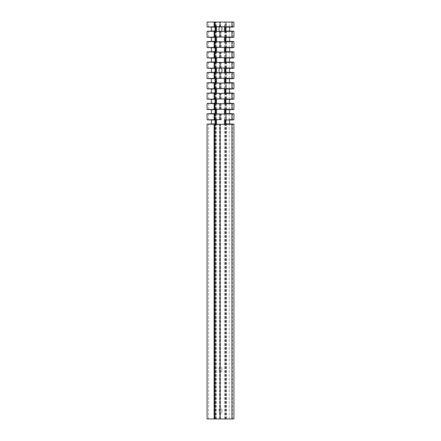 <?xml version="1.0" encoding="UTF-8"?>
<svg xmlns="http://www.w3.org/2000/svg" width="441" height="441" viewBox="0 0 441 441"><rect width="100%" height="100%" fill="white"/><g stroke="black" fill="none" stroke-linecap="round" stroke-linejoin="round"><path stroke-width="0.33" stroke-dasharray="2.21 1.65" d="M221.928 411.756A1.428 1.428 0 0 1 220.5 413.184A1.428 1.428 0 0 0 221.928 411.756L221.928 409.849L221.928 411.756M221.928 370.479A1.428 1.428 0 0 1 220.5 371.906A1.428 1.428 0 0 0 221.928 370.479L221.928 368.571L221.928 370.479M219.899 72.721A1.428 1.428 0 0 0 220.5 72.853A1.428 1.428 0 0 1 219.072 71.425L219.072 69.518A1.428 1.428 0 0 1 220.5 68.09A1.428 1.428 0 0 1 221.928 69.518L221.928 71.425A1.428 1.428 0 0 1 220.5 72.853A1.428 1.428 0 0 0 221.095 72.726M219.899 31.443A1.428 1.428 0 0 0 220.5 31.576A1.428 1.428 0 0 1 219.072 30.148L219.072 28.241A1.428 1.428 0 0 1 220.5 26.813A1.428 1.428 0 0 1 221.928 28.241L221.928 30.148A1.428 1.428 0 0 1 220.5 31.576A1.428 1.428 0 0 0 221.095 31.449M207.083 418.95L233.917 418.95M207.083 22.05L233.917 22.05M214.15 418.95L232.407 418.95L208.593 418.95L221.294 418.95L214.15 418.95L214.15 124.384M208.593 418.95L208.593 124.13M208.593 22.05L232.407 22.05L208.593 22.05L208.593 26.923M208.593 119.798L208.593 113.811M208.593 109.478L208.593 103.492M208.593 99.159L208.593 93.172M208.593 88.839L208.593 82.853M208.593 78.52L208.593 72.533M208.593 68.201L208.593 62.214M208.593 57.881L208.593 51.895M208.593 47.562L208.593 41.575M208.593 37.242L208.593 31.256M214.15 36.989L214.15 31.509M214.15 47.308L214.15 41.829M214.15 57.628L214.15 52.148M214.15 67.947L214.15 62.468M214.15 78.266L214.15 72.787M214.15 88.586L214.15 83.106M214.15 98.905L214.15 93.426M214.15 109.225L214.15 103.745M214.15 119.544L214.15 114.065M221.294 37.044L221.294 31.454M221.294 47.363L221.294 41.774M221.294 57.683L221.294 52.093M221.294 68.002L221.294 62.413M221.294 78.322L221.294 72.732M221.294 88.641L221.294 83.051M221.294 98.96L221.294 93.371M221.294 109.28L221.294 103.69M221.294 119.599L221.294 114.01M221.294 37.016L221.294 31.487M221.294 47.336L221.294 41.807M221.294 57.655L221.294 52.126M221.294 67.975L221.294 62.446M221.294 78.294L221.294 72.765M221.294 88.613L221.294 83.084M221.294 98.933L221.294 93.404M221.294 109.252L221.294 103.723M221.294 119.572L221.294 114.043M214.15 26.669L214.15 22.05M220.5 413.184A1.428 1.428 0 0 1 219.072 411.756L219.072 409.849A1.428 1.428 0 0 1 220.5 408.421A1.428 1.428 0 0 1 221.928 409.849A1.428 1.428 0 0 0 220.5 408.421A1.428 1.428 0 0 0 219.072 409.849L219.072 411.756A1.428 1.428 0 0 0 220.5 413.184M220.5 371.906A1.428 1.428 0 0 1 219.072 370.479L219.072 368.571A1.428 1.428 0 0 1 220.5 367.144A1.428 1.428 0 0 1 221.928 368.571A1.428 1.428 0 0 0 220.5 367.144A1.428 1.428 0 0 0 219.072 368.571L219.072 370.479A1.428 1.428 0 0 0 220.5 371.906M214.932 418.95L214.932 22.05M214.695 418.95L214.695 124.384M214.695 119.55L214.695 114.065M214.695 109.23L214.695 103.745M214.695 98.911L214.695 93.426M214.695 88.591L214.695 83.106M214.695 78.272L214.695 72.787M214.695 67.953L214.695 62.468M214.695 57.633L214.695 52.148M214.695 47.314L214.695 41.829M214.695 36.994L214.695 31.509M214.508 418.95L214.508 124.312M214.508 26.741L214.508 22.05M214.508 119.616L214.508 113.993M214.508 109.296L214.508 103.674M214.508 98.977L214.508 93.354M214.508 88.658L214.508 83.035M214.508 78.338L214.508 72.715M214.508 68.019L214.508 62.396M214.508 57.699L214.508 52.077M214.508 47.38L214.508 41.757M214.508 37.061L214.508 31.438M219.453 37.005L219.453 31.493M219.453 47.325L219.453 41.812M219.453 57.644L219.453 52.132M219.453 67.964L219.453 62.451M219.453 78.283L219.453 72.771M219.453 88.602L219.453 83.09M219.453 98.922L219.453 93.409M219.453 109.241L219.453 103.729M219.453 119.561L219.453 114.048M229.237 37.099L229.237 31.399M229.237 47.419L229.237 41.719M229.237 57.738L229.237 52.038M229.237 68.057L229.237 62.357M229.237 78.377L229.237 72.677M229.237 88.696L229.237 82.996M229.237 99.016L229.237 93.316M229.237 109.335L229.237 103.635M229.237 119.654L229.237 113.954M226.398 37.055L226.398 31.443M226.398 47.374L226.398 41.763M226.398 57.694L226.398 52.082M226.398 68.013L226.398 62.402M226.398 78.333L226.398 72.721M226.398 88.652L226.398 83.04M226.398 98.971L226.398 93.36M226.398 109.291L226.398 103.679M226.398 119.61L226.398 113.999M214.602 37.061L214.602 31.438M214.602 47.38L214.602 41.757M214.602 57.699L214.602 52.077M214.602 68.019L214.602 62.396M214.602 78.338L214.602 72.715M214.602 88.658L214.602 83.035M214.602 98.977L214.602 93.354M214.602 109.296L214.602 103.674M214.602 119.616L214.602 113.993M215.307 37.061L215.307 31.443M215.307 47.38L215.307 41.763M215.307 57.699L215.307 52.082M215.307 68.019L215.307 62.402M215.307 78.338L215.307 72.721M215.307 88.658L215.307 83.04M215.307 98.977L215.307 93.36M215.307 109.296L215.307 103.679M215.307 119.616L215.307 113.999M220.5 37.061L220.5 31.443M220.5 47.38L220.5 41.763M220.5 57.699L220.5 52.082M220.5 68.019L220.5 62.402M220.5 78.338L220.5 72.721M220.5 88.658L220.5 83.04M220.5 98.977L220.5 93.36M220.5 109.296L220.5 103.679M220.5 119.616L220.5 113.999M215.384 36.994L215.384 31.504M215.384 47.314L215.384 41.823M215.384 57.633L215.384 52.143M215.384 67.953L215.384 62.462M215.384 78.272L215.384 72.782M215.384 88.591L215.384 83.101M215.384 98.911L215.384 93.42M215.384 109.23L215.384 103.74M215.384 119.55L215.384 114.059M219.453 26.686L219.453 22.05M229.237 26.78L229.237 22.05M226.398 26.736L226.398 22.05M214.602 26.741L214.602 22.05M215.307 26.741L215.307 22.05M220.5 26.741L220.5 22.05M215.384 26.675L215.384 22.05M214.695 26.675L214.695 22.05M219.453 418.95L219.453 124.368M229.237 418.95L229.237 124.274M226.398 418.95L226.398 124.318M225.351 418.95L225.351 124.329M225.351 119.599L225.351 114.01M225.351 109.28L225.351 103.69M225.351 98.96L225.351 93.371M225.351 88.641L225.351 83.051M225.351 78.322L225.351 72.732M225.351 68.002L225.351 62.413M225.351 57.683L225.351 52.093M225.351 47.363L225.351 41.774M225.351 37.044L225.351 31.454M225.351 26.725L225.351 22.05M225.257 418.95L225.257 124.329M225.257 119.599L225.257 114.01M225.257 109.28L225.257 103.69M225.257 98.96L225.257 93.371M225.257 88.641L225.257 83.051M225.257 78.322L225.257 72.732M225.257 68.002L225.257 62.413M225.257 57.683L225.257 52.093M225.257 47.363L225.257 41.774M225.257 37.044L225.257 31.454M225.257 26.725L225.257 22.05M224.469 418.95L224.469 124.34M224.469 119.594L224.469 114.021M224.469 109.274L224.469 103.701M224.469 98.955L224.469 93.382M224.469 88.635L224.469 83.062M224.469 78.316L224.469 72.743M224.469 67.997L224.469 62.424M224.469 57.677L224.469 52.104M224.469 47.358L224.469 41.785M224.469 37.038L224.469 31.465M224.469 26.719L224.469 22.05M216.531 418.95L216.531 124.318M216.531 119.616L216.531 113.999M216.531 109.296L216.531 103.679M216.531 98.977L216.531 93.36M216.531 88.658L216.531 83.04M216.531 78.338L216.531 72.721M216.531 68.019L216.531 62.402M216.531 57.699L216.531 52.082M216.531 47.38L216.531 41.763M216.531 37.061L216.531 31.443M216.531 26.741L216.531 22.05M215.743 418.95L215.743 124.318M215.743 119.616L215.743 113.999M215.743 109.296L215.743 103.679M215.743 98.977L215.743 93.36M215.743 88.658L215.743 83.04M215.743 78.338L215.743 72.721M215.743 68.019L215.743 62.402M215.743 57.699L215.743 52.082M215.743 47.38L215.743 41.763M215.743 37.061L215.743 31.443M215.743 26.741L215.743 22.05M215.649 418.95L215.649 124.318M215.649 119.616L215.649 113.999M215.649 109.296L215.649 103.679M215.649 98.977L215.649 93.36M215.649 88.658L215.649 83.04M215.649 78.338L215.649 72.721M215.649 68.019L215.649 62.402M215.649 57.699L215.649 52.082M215.649 47.38L215.649 41.763M215.649 37.061L215.649 31.443M215.649 26.741L215.649 22.05M214.602 418.95L214.602 124.312M215.307 418.95L215.307 124.318M220.5 418.95L220.5 124.318M215.384 418.95L215.384 124.379M215.263 418.95L215.263 22.05M225.737 418.95L225.737 22.05M226.068 418.95L226.068 22.05M232.407 37.242L232.407 31.256M232.407 47.562L232.407 41.575M232.407 57.881L232.407 51.895M232.407 68.201L232.407 62.214M232.407 78.52L232.407 72.533M232.407 88.839L232.407 82.853M232.407 99.159L232.407 93.172M232.407 109.478L232.407 103.492M232.407 119.798L232.407 113.811M232.407 26.923L232.407 22.05M232.407 418.95L232.407 124.13"/><path stroke-width="0.66" d="M221.095 72.726A1.428 1.428 0 0 0 221.928 71.425L221.928 69.518A1.428 1.428 0 0 0 220.5 68.09A1.428 1.428 0 0 0 219.072 69.518L219.072 71.425A1.428 1.428 0 0 0 219.899 72.721M221.095 31.449A1.428 1.428 0 0 0 221.928 30.148L221.928 28.241A1.428 1.428 0 0 0 220.5 26.813A1.428 1.428 0 0 0 219.072 28.241L219.072 30.148A1.428 1.428 0 0 0 219.899 31.443M214.15 418.95L214.15 124.401L229.237 124.274C234.039 124.153 233.096 124.042 226.398 123.954L225.875 123.949L225.875 119.98L226.398 119.98C233.096 119.886 234.039 119.776 229.237 119.654L231.922 119.687C235.125 119.792 234.336 119.891 229.557 119.98L229.557 123.949C234.336 124.037 235.125 124.136 231.922 124.246L233.917 124.119L233.917 418.95L207.083 418.95L207.083 124.119L211.443 123.949L211.443 119.98L207.083 119.809L207.083 113.8L211.443 113.629L211.443 109.66L207.083 109.489L207.083 103.481L211.443 103.31L211.443 99.341L207.083 99.17L207.083 93.161L211.443 92.99L211.443 89.021L207.083 88.85L207.083 82.842L211.443 82.671L211.443 78.702L207.083 78.531L207.083 72.522L211.443 72.352L211.443 68.383L207.083 68.212L207.083 62.203L211.443 62.032L211.443 58.063L207.083 57.892L207.083 51.884L211.443 51.713L211.443 47.744L207.083 47.573L207.083 41.564L211.443 41.393L211.443 37.424L207.083 37.253L207.083 31.245L211.443 31.074L211.443 27.105L207.083 26.934L207.083 22.05L214.15 22.05L214.15 26.653L214.943 26.653L214.943 22.05L214.15 22.05M207.083 119.809L221.294 119.594L208.593 119.798L215.125 119.98L215.125 123.949L208.593 124.13L221.294 124.329L207.083 124.119M207.083 109.489L221.294 109.274L208.593 109.478L215.125 109.66L215.125 113.629L208.593 113.811L221.294 114.015L207.083 113.8M207.083 99.17L221.294 98.955L208.593 99.159L215.125 99.341L215.125 103.31L208.593 103.492L221.294 103.69L207.083 103.481M207.083 88.85L221.294 88.635L208.593 88.839L215.125 89.021L215.125 92.99L208.593 93.172L221.294 93.371L207.083 93.161M207.083 78.531L221.294 78.316L208.593 78.52L215.125 78.702L215.125 82.671L208.593 82.853L221.294 83.051L207.083 82.842M207.083 68.212L221.294 67.997L208.593 68.201L215.125 68.383L215.125 72.352L208.593 72.533L221.294 72.732L207.083 72.522M207.083 57.892L221.294 57.677L208.593 57.881L215.125 58.063L215.125 62.032L208.593 62.214L221.294 62.418L207.083 62.203M207.083 47.573L221.294 47.358L208.593 47.562L215.125 47.744L215.125 51.713L208.593 51.895L221.294 52.093L207.083 51.884M207.083 37.253L221.294 37.038L208.593 37.242L215.125 37.424L215.125 41.393L208.593 41.575L221.294 41.774L207.083 41.564M207.083 26.934L221.294 26.719L208.593 26.923L215.125 27.105L215.125 31.074L208.593 31.256L221.294 31.454L207.083 31.245M220.087 36.989L233.917 37.253L233.917 31.245L214.943 31.526L214.943 36.972L220.087 36.989L220.087 31.509M214.15 119.528L214.15 114.065L229.237 113.954C234.039 113.833 233.096 113.723 226.398 113.635L225.875 113.629L225.875 109.66L226.398 109.66C233.096 109.566 234.039 109.456 229.237 109.335L214.15 109.225L214.15 103.745L229.237 103.635C234.039 103.514 233.096 103.403 226.398 103.315L225.875 103.31L225.875 99.341L226.398 99.341C233.096 99.247 234.039 99.137 229.237 99.016L214.15 98.905L214.15 93.442L229.237 93.316C234.039 93.194 233.096 93.084 226.398 92.996L225.875 92.99L225.875 89.021L226.398 89.021C233.096 88.928 234.039 88.817 229.237 88.696L214.15 88.586L214.15 83.106L229.237 82.996C234.039 82.875 233.096 82.765 226.398 82.676L225.875 82.671L225.875 78.702L226.398 78.702C233.096 78.608 234.039 78.498 229.237 78.377L214.15 78.266L214.15 72.804L229.237 72.677C234.039 72.556 233.096 72.445 226.398 72.357L225.875 72.352L225.875 68.383L226.398 68.383C233.096 68.289 234.039 68.179 229.237 68.057L214.15 67.947L214.15 62.468L229.237 62.357C234.039 62.236 233.096 62.126 226.398 62.038L225.875 62.032L225.875 58.063L226.398 58.063C233.096 57.969 234.039 57.859 229.237 57.738L214.15 57.628L214.15 52.148L229.237 52.038C234.039 51.917 233.096 51.806 226.398 51.718L225.875 51.713L225.875 47.744L229.557 47.744C234.336 47.656 235.125 47.556 231.922 47.452L231.922 41.691L214.943 41.845L214.943 47.292L233.917 47.573L233.917 41.564L231.922 41.691C235.125 41.581 234.336 41.482 229.557 41.393L229.557 37.424C234.336 37.336 235.125 37.237 231.922 37.132L231.922 31.372C235.125 31.261 234.336 31.162 229.557 31.074L229.557 27.105C234.336 27.017 235.125 26.918 231.922 26.813L233.917 26.934L233.917 22.05L214.943 22.05M225.875 58.063L229.557 58.063C234.336 57.975 235.125 57.876 231.922 57.771L231.922 52.01L214.943 52.165L214.943 57.611L233.917 57.892L233.917 51.884L231.922 52.01C235.125 51.9 234.336 51.801 229.557 51.713L229.557 47.744M225.875 68.383L229.557 68.383C234.336 68.294 235.125 68.195 231.922 68.09L231.922 62.33L214.943 62.484L214.943 67.931L233.917 68.212L233.917 62.203L231.922 62.33C235.125 62.22 234.336 62.12 229.557 62.032L229.557 58.063M225.875 78.702L229.557 78.702C234.336 78.614 235.125 78.515 231.922 78.41L231.922 72.649L214.943 72.804L214.943 78.25L233.917 78.531L233.917 72.522L231.922 72.649C235.125 72.539 234.336 72.44 229.557 72.352L229.557 68.383M225.875 89.021L229.557 89.021C234.336 88.933 235.125 88.834 231.922 88.729L231.922 82.969L214.943 83.123L214.943 88.569L233.917 88.85L233.917 82.842L231.922 82.969C235.125 82.858 234.336 82.759 229.557 82.671L229.557 78.702M225.875 99.341L229.557 99.341C234.336 99.253 235.125 99.153 231.922 99.049L231.922 93.288L214.943 93.442L214.943 98.889L233.917 99.17L233.917 93.161L231.922 93.288C235.125 93.178 234.336 93.079 229.557 92.99L229.557 89.021M225.875 109.66L229.557 109.66C234.336 109.572 235.125 109.473 231.922 109.368L231.922 103.607L214.943 103.762L214.943 109.208L233.917 109.489L233.917 103.481L231.922 103.607C235.125 103.497 234.336 103.398 229.557 103.31L229.557 99.341M229.557 109.66L229.557 113.629C234.336 113.717 235.125 113.817 231.922 113.927L214.943 114.081L214.943 119.528M225.875 47.744L226.398 47.744C233.096 47.65 234.039 47.54 229.237 47.419L214.15 47.308L214.15 41.845L229.237 41.719C234.039 41.597 233.096 41.487 226.398 41.399L225.875 41.393L225.875 37.424L226.398 37.424C233.096 37.331 234.039 37.22 229.237 37.099L214.15 36.989L214.15 31.526L214.943 31.526M214.15 36.972L214.943 36.972M214.15 41.845L214.943 41.845M214.15 47.292L214.943 47.292M214.15 52.165L214.943 52.165M214.15 57.611L214.943 57.611M214.15 62.484L214.943 62.484M214.15 67.931L214.943 67.931M214.15 72.804L214.943 72.804M214.15 78.25L214.943 78.25M214.15 83.123L214.943 83.123M214.15 88.569L214.943 88.569M214.15 93.442L214.943 93.442M214.15 98.889L214.943 98.889M214.15 103.762L214.943 103.762M214.15 109.208L214.943 109.208M214.15 114.081L214.943 114.081M214.15 31.526L232.407 31.256M229.237 31.399C234.039 31.278 233.096 31.168 226.398 31.079L225.875 31.074L225.875 27.105L226.398 27.105C233.096 27.011 234.039 26.901 229.237 26.78L214.15 26.653M232.407 37.242L229.237 37.099M232.407 47.562L229.237 47.419M229.237 41.719L232.407 41.575M232.407 57.881L229.237 57.738M229.237 52.038L232.407 51.895M232.407 68.201L229.237 68.057M229.237 62.357L232.407 62.214M232.407 78.52L229.237 78.377M229.237 72.677L232.407 72.533M232.407 88.839L229.237 88.696M229.237 82.996L232.407 82.853M232.407 99.159L229.237 99.016M229.237 93.316L232.407 93.172M232.407 109.478L229.237 109.335M229.237 103.635L232.407 103.492M232.407 119.798L229.237 119.654M229.237 113.954L232.407 113.811M214.943 26.653L231.922 26.813L231.922 22.05M232.407 26.923L229.237 26.78M231.922 418.95L231.922 124.246L214.943 124.401L214.943 418.95M214.15 124.401L214.943 124.401M229.237 124.274L232.407 124.13M233.917 113.8L231.922 113.927L231.922 119.687L233.917 119.809L233.917 113.8M225.875 31.074L229.557 31.074M225.875 27.105L229.557 27.105M211.443 27.105L215.125 27.105M211.443 31.074L215.125 31.074M225.875 123.949L229.557 123.949M225.875 119.98L229.557 119.98M225.875 113.629L229.557 113.629M225.875 103.31L229.557 103.31M225.875 92.99L229.557 92.99M225.875 82.671L229.557 82.671M225.875 72.352L229.557 72.352M225.875 62.032L229.557 62.032M225.875 51.713L229.557 51.713M225.875 41.393L229.557 41.393M225.875 37.424L229.557 37.424M211.443 119.98L215.125 119.98M211.443 123.949L215.125 123.949M211.443 109.66L215.125 109.66M211.443 113.629L215.125 113.629M211.443 99.341L215.125 99.341M211.443 103.31L215.125 103.31M211.443 89.021L215.125 89.021M211.443 92.99L215.125 92.99M211.443 78.702L215.125 78.702M211.443 82.671L215.125 82.671M211.443 68.383L215.125 68.383M211.443 72.352L215.125 72.352M211.443 58.063L215.125 58.063M211.443 62.032L215.125 62.032M211.443 47.744L215.125 47.744M211.443 51.713L215.125 51.713M211.443 37.424L215.125 37.424M211.443 41.393L215.125 41.393M220.087 47.308L220.087 41.829M220.087 57.628L220.087 52.148M220.087 67.947L220.087 62.468M220.087 78.266L220.087 72.787M220.087 88.586L220.087 83.106M220.087 98.905L220.087 93.426M220.087 109.225L220.087 103.745M220.087 119.544L220.087 114.065M226.398 37.424L226.398 37.055M226.398 31.443L226.398 31.079M226.398 47.744L226.398 47.374M226.398 41.763L226.398 41.399M226.398 58.063L226.398 57.694M226.398 52.082L226.398 51.718M226.398 68.383L226.398 68.013M226.398 62.402L226.398 62.038M226.398 78.702L226.398 78.333M226.398 72.721L226.398 72.357M226.398 89.021L226.398 88.652M226.398 83.04L226.398 82.676M226.398 99.341L226.398 98.971M226.398 93.36L226.398 92.996M226.398 109.66L226.398 109.291M226.398 103.679L226.398 103.315M226.398 119.98L226.398 119.61M226.398 113.999L226.398 113.635M214.602 37.424L214.602 37.061M214.602 31.438L214.602 31.079M214.602 47.744L214.602 47.38M214.602 41.757L214.602 41.399M214.602 58.063L214.602 57.699M214.602 52.077L214.602 51.718M214.602 68.383L214.602 68.019M214.602 62.396L214.602 62.038M214.602 78.702L214.602 78.338M214.602 72.715L214.602 72.357M214.602 89.021L214.602 88.658M214.602 83.035L214.602 82.676M214.602 99.341L214.602 98.977M214.602 93.354L214.602 92.996M214.602 109.66L214.602 109.296M214.602 103.674L214.602 103.315M214.602 119.98L214.602 119.616M214.602 113.993L214.602 113.635M220.087 26.669L220.087 22.05M226.398 27.105L226.398 26.736M214.602 27.105L214.602 26.741M220.087 418.95L220.087 124.384M226.398 124.318L226.398 123.954M225.351 124.329L225.351 119.599M225.351 114.01L225.351 109.28M225.351 103.69L225.351 98.96M225.351 93.371L225.351 88.641M225.351 83.051L225.351 78.322M225.351 72.732L225.351 68.002M225.351 62.413L225.351 57.683M225.351 52.093L225.351 47.363M225.351 41.774L225.351 37.044M225.351 31.454L225.351 26.725M225.257 124.329L225.257 119.599M225.257 114.01L225.257 109.28M225.257 103.69L225.257 98.96M225.257 93.371L225.257 88.641M225.257 83.051L225.257 78.322M225.257 72.732L225.257 68.002M225.257 62.413L225.257 57.683M225.257 52.093L225.257 47.363M225.257 41.774L225.257 37.044M225.257 31.454L225.257 26.725M224.469 124.34L224.469 119.594M224.469 114.021L224.469 109.274M224.469 103.701L224.469 98.955M224.469 93.382L224.469 88.635M224.469 83.062L224.469 78.316M224.469 72.743L224.469 67.997M224.469 62.424L224.469 57.677M224.469 52.104L224.469 47.358M224.469 41.785L224.469 37.038M224.469 31.465L224.469 26.719M216.531 124.318L216.531 119.616M216.531 113.999L216.531 109.296M216.531 103.679L216.531 98.977M216.531 93.36L216.531 88.658M216.531 83.04L216.531 78.338M216.531 72.721L216.531 68.019M216.531 62.402L216.531 57.699M216.531 52.082L216.531 47.38M216.531 41.763L216.531 37.061M216.531 31.443L216.531 26.741M215.743 124.318L215.743 119.616M215.743 113.999L215.743 109.296M215.743 103.679L215.743 98.977M215.743 93.36L215.743 88.658M215.743 83.04L215.743 78.338M215.743 72.721L215.743 68.019M215.743 62.402L215.743 57.699M215.743 52.082L215.743 47.38M215.743 41.763L215.743 37.061M215.743 31.443L215.743 26.741M215.649 124.318L215.649 119.616M215.649 113.999L215.649 109.296M215.649 103.679L215.649 98.977M215.649 93.36L215.649 88.658M215.649 83.04L215.649 78.338M215.649 72.721L215.649 68.019M215.649 62.402L215.649 57.699M215.649 52.082L215.649 47.38M215.649 41.763L215.649 37.061M215.649 31.443L215.649 26.741M214.602 124.312L214.602 123.954"/></g></svg>
